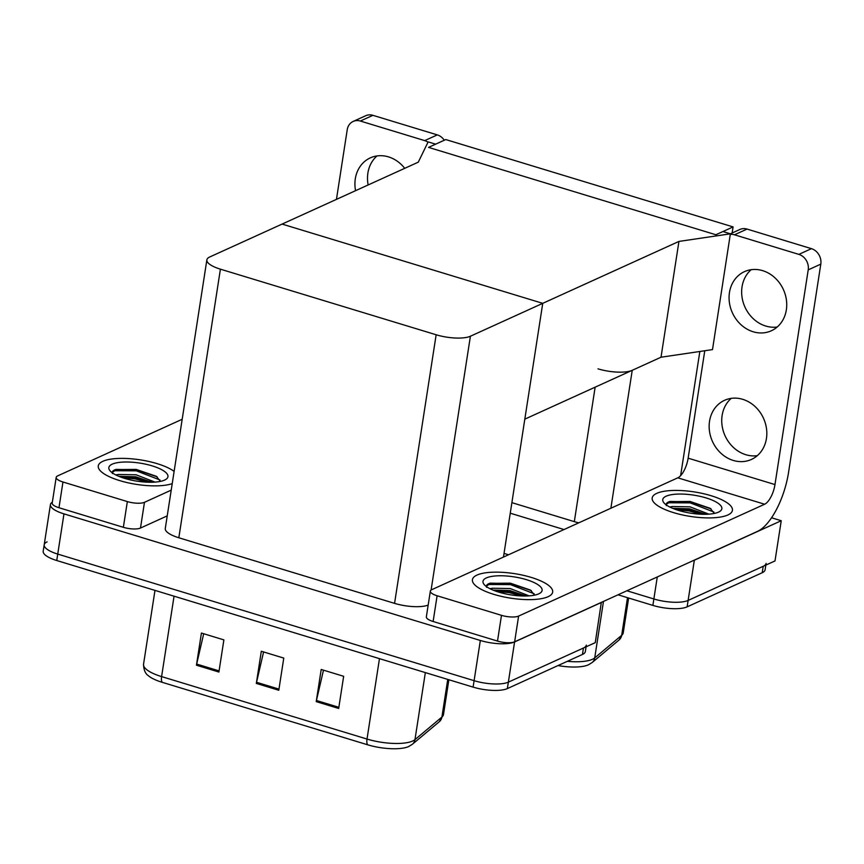 <?xml version="1.0" encoding="UTF-8"?>
<svg xmlns="http://www.w3.org/2000/svg" width="864" height="864" viewBox="0 0 864 864"><rect width="100%" height="100%" fill="white"/><g stroke="black" fill="none" stroke-linecap="round" stroke-linejoin="round"><path stroke-width="1.3" d="M699.84 351.486L680.627 475.643M597.985 368.842A25.639 7.841 8.8 0 0 632.232 370.31L661.014 357.221L678.942 241.423L730.426 233.809L722.93 231.53L715.856 234.749L733.082 226.919L445.77 139.558L428.544 147.388L715.856 234.749L428.544 147.388L435.629 144.169L428.144 141.89L418.284 162.162L209.747 256.975A25.639 7.841 8.8 0 0 206.863 259.88A25.639 7.841 8.8 0 0 220.406 269.168L436.147 334.768A25.639 7.841 8.8 0 0 470.405 336.226L678.942 241.423M771.552 517.774L781.24 520.722L775.008 560.93L688.122 600.426A25.639 7.841 -171.2 0 1 653.864 598.968L626.908 590.771L653.864 598.968A25.639 7.841 -171.2 0 0 688.122 600.426L763.214 566.287A25.639 7.841 -171.2 0 0 766.098 563.382M781.24 520.722L694.343 560.218A25.639 7.841 -171.2 0 1 692.831 560.79M508.54 554.774L504.036 553.403L508.54 554.774M564.03 529.546L510.257 513.194M511.888 502.654L574.322 521.64A25.639 7.841 8.8 0 0 578.794 522.839M733.082 226.919L732.143 232.999M811.436 248.659A12.82 11.059 65.6 0 1 820.8 264.136L808.218 269.86A12.82 11.059 -114.4 0 0 798.854 254.383L811.436 248.659L747.058 229.079A12.82 11.059 65.6 0 0 739.886 229.478L730.382 233.798L712.498 349.607L661.014 357.221L524.815 419.148L542.743 303.34L282.085 224.078L542.743 303.34L503.464 557.075M601.322 602.392L595.253 642.654L508.356 682.15A25.639 7.841 -171.2 0 1 474.109 680.681L57.737 554.083A25.639 7.841 -171.2 0 1 44.194 544.795A25.639 7.841 -171.2 0 1 47.077 541.89M601.474 602.435L514.588 641.941A25.639 7.841 -171.2 0 1 480.33 640.472L63.968 513.875A25.639 7.841 -171.2 0 1 50.425 504.587A25.639 7.841 -171.2 0 1 52.348 502.178M206.863 259.88L165.283 528.476A25.639 7.841 8.8 0 0 178.826 537.764L394.567 603.364A25.639 7.841 8.8 0 0 428.177 605.102M619.11 639.943A8.543 7.862 -130 0 0 621.68 635.321A34.182 10.454 8.8 0 0 623.246 632.826L619.11 639.943L592.164 662.526L588.373 664.848A30.769 9.407 -171.2 0 1 557.993 665.572M765.828 565.099L765.104 569.819A25.639 7.841 -171.2 0 1 762.221 572.724L687.128 606.863A25.639 7.841 -171.2 0 1 652.871 605.394L618.03 594.799M586.332 645.106A25.639 7.841 -171.2 0 1 583.459 648.011L508.356 682.15A25.639 7.841 -171.2 0 1 474.109 680.681L57.737 554.083A25.639 7.841 -171.2 0 1 44.194 544.795L50.425 504.587M338.677 708.458L343.656 676.296L321.203 669.47L316.224 701.633L338.677 708.458M323.482 670.162L316.44 700.499A6.836 2.754 106.9 0 0 316.224 701.633M218.905 672.041L223.884 639.878L201.42 633.042L196.441 665.215L218.905 672.041M203.699 633.733L196.668 664.07A6.836 2.754 106.9 0 0 196.441 665.215M278.791 690.25L283.77 658.087L261.317 651.251L256.327 683.424L278.791 690.25M263.585 651.953L256.554 682.279A6.836 2.754 106.9 0 0 256.327 683.424M439.355 721.667A8.543 7.862 -130 0 0 441.914 717.044A34.182 10.454 8.8 0 0 443.48 714.55L439.355 721.667L412.398 744.25L408.618 746.572A30.769 9.407 -171.2 0 1 367.6 744.779L162.184 682.312A30.769 9.407 -171.2 0 1 148.241 675.605C145.282 673.639 143.716 669.848 143.543 664.222A34.182 10.454 8.8 0 0 161.6 676.598A8.543 3.434 106.9 0 0 162.184 682.312M586.073 646.823L585.338 651.542A25.639 7.841 -171.2 0 1 582.455 654.448L507.362 688.586A25.639 7.841 -171.2 0 1 473.105 687.118L56.743 560.52A25.639 7.841 -171.2 0 1 43.2 551.232L44.194 544.795M368.15 184.95A32.476 28.026 65.6 0 1 377.017 155.93M355.568 190.674A32.476 28.026 65.6 0 1 370.321 157.874A32.476 28.026 65.6 0 1 388.487 156.881A32.476 28.026 65.6 0 1 404.719 168.329M174.118 471.388A40.597 12.409 8.8 0 0 138.575 459.605A40.597 12.409 8.8 0 0 102.848 461.311A40.597 12.409 8.8 0 0 98.28 465.912A40.597 12.409 8.8 0 0 126.209 482.371A40.597 12.409 8.8 0 0 172.228 483.624A40.597 12.409 -171.2 0 1 126.209 482.371A40.597 12.409 -171.2 0 1 98.28 465.912A40.597 12.409 -171.2 0 1 102.848 461.311A40.597 12.409 -171.2 0 1 138.575 459.605A40.597 12.409 -171.2 0 1 174.118 471.388M127.343 501.574A12.82 3.92 8.8 0 0 144.472 502.308L140.486 528.044A12.82 3.92 -171.2 0 1 123.358 527.31L127.343 501.574L62.964 482.004L58.979 507.73A12.82 3.92 -171.2 0 1 52.207 503.096L56.192 477.36A12.82 3.92 8.8 0 0 62.964 482.004M123.358 527.31L58.979 507.73M140.486 528.044L167.227 515.884M353.16 121.435L365.742 115.711A12.82 11.059 65.6 0 1 372.913 115.322L360.331 121.036A12.82 11.059 -114.4 0 0 353.16 121.435A12.82 11.059 -114.4 0 0 347.231 129.686L336.452 199.368M427.993 142.193A12.82 11.059 -114.4 0 0 424.71 140.616L437.292 134.892L372.913 115.322M437.292 134.892A12.82 11.059 65.6 0 1 444.29 140.227M424.71 140.616L360.331 121.036M182.185 419.278L57.629 475.902A12.82 3.92 8.8 0 0 56.192 477.36M171.212 490.147L144.472 502.308M777.222 327.002A32.476 28.026 65.6 0 1 765.752 326.041A32.476 28.026 65.6 0 1 742.802 300.974A32.476 28.026 65.6 0 1 751.172 269.698M753.17 331.765A32.476 28.026 65.6 0 1 729.432 302.767A32.476 28.026 65.6 0 1 744.466 271.642A32.476 28.026 65.6 0 1 762.631 270.648A32.476 28.026 65.6 0 1 786.37 299.646A32.476 28.026 65.6 0 1 771.347 330.772A32.476 28.026 65.6 0 1 753.17 331.765M757.296 455.674A32.476 28.026 65.6 0 1 745.837 454.712A32.476 28.026 65.6 0 1 722.887 429.646A32.476 28.026 65.6 0 1 731.246 398.358M733.255 460.436A32.476 28.026 65.6 0 1 709.517 431.428A32.476 28.026 65.6 0 1 724.54 400.313A32.476 28.026 65.6 0 1 742.716 399.319A32.476 28.026 65.6 0 1 766.454 428.317A32.476 28.026 65.6 0 1 751.421 459.443A32.476 28.026 65.6 0 1 733.255 460.436M548.111 596.7A40.597 12.409 8.8 0 0 552.668 592.099A40.597 12.409 8.8 0 0 523.087 575.262A40.597 12.409 8.8 0 0 476.993 575.078A40.597 12.409 8.8 0 0 472.424 579.679A40.597 12.409 8.8 0 0 502.006 596.516A40.597 12.409 8.8 0 0 548.111 596.7A40.597 12.409 -171.2 0 1 502.006 596.516A40.597 12.409 -171.2 0 1 472.424 579.679A40.597 12.409 -171.2 0 1 476.993 575.078A40.597 12.409 -171.2 0 1 523.087 575.262A40.597 12.409 -171.2 0 1 552.668 592.099A40.597 12.409 -171.2 0 1 548.111 596.7M727.866 514.976A40.597 12.409 8.8 0 0 732.424 510.376A40.597 12.409 8.8 0 0 702.842 493.538A40.597 12.409 8.8 0 0 656.748 493.355A40.597 12.409 8.8 0 0 652.19 497.956A40.597 12.409 8.8 0 0 681.772 514.793A40.597 12.409 8.8 0 0 727.866 514.976A40.597 12.409 -171.2 0 1 681.772 514.793A40.597 12.409 -171.2 0 1 652.19 497.956A40.597 12.409 -171.2 0 1 656.748 493.355A40.597 12.409 -171.2 0 1 702.842 493.538A40.597 12.409 -171.2 0 1 732.424 510.376A40.597 12.409 -171.2 0 1 727.866 514.976M501.487 615.341A12.82 3.92 8.8 0 0 518.616 616.075L514.631 641.812A12.82 3.92 -171.2 0 1 497.502 641.077L501.487 615.341L437.108 595.76L433.123 621.497A12.82 3.92 -171.2 0 1 426.352 616.853L430.337 591.127A12.82 3.92 8.8 0 0 437.108 595.76M497.502 641.077L433.123 621.497M514.631 641.812L757.49 531.392A51.278 20.639 106.9 0 0 788.551 472.424L820.8 264.136M798.854 254.383L734.476 234.803A12.82 11.059 -114.4 0 0 730.328 234.382M704.776 350.752L688.144 458.168L774.976 484.574A17.096 6.88 -73.1 0 1 764.629 504.23L518.616 616.075M808.218 269.86L774.976 484.574M764.629 504.23L677.786 477.824L431.773 589.669A12.82 3.92 8.8 0 0 430.337 591.127M677.786 477.824A17.096 6.88 106.9 0 0 688.144 458.168M486.346 577.93A29.916 9.148 -171.2 0 1 524.858 579.204A29.916 9.148 -171.2 0 1 540.097 593.125A29.916 9.148 -171.2 0 1 538.747 593.86A29.916 9.148 -171.2 0 1 509.533 594.659A29.916 9.148 -171.2 0 1 484.099 584.464A29.916 9.148 -171.2 0 1 486.346 577.93M486.605 587.326C485.892 585.662 486.896 584.334 489.618 583.34L510.322 583.168L530.528 590.08L534.47 595.069M525.982 596.009L509.944 590.566L492.912 590.058M529.124 595.868L510.246 588.557L492.588 588.244A21.362 6.534 8.8 0 0 491.033 589.226M492.588 588.244L489.931 588.686M521.91 595.966L509.209 592.628L496.519 591.419M534.168 593.762L510.451 584.593L488.927 584.496L486.378 586.159M524.772 596.02L509.371 591.624L493.96 590.479M531.317 590.63L510.613 583.589L490.19 583.146M666.112 496.206A29.916 9.148 -171.2 0 1 704.614 497.491A29.916 9.148 -171.2 0 1 719.852 511.402A29.916 9.148 -171.2 0 1 718.513 512.136A29.916 9.148 -171.2 0 1 689.299 512.946A29.916 9.148 -171.2 0 1 663.865 502.74A29.916 9.148 -171.2 0 1 666.112 496.206M666.36 505.602C665.647 503.939 666.662 502.61 669.384 501.617L690.088 501.455L710.294 508.356L714.236 513.346M705.748 514.285L689.699 508.842L672.678 508.334M708.88 514.145L690.012 506.833L672.343 506.52A21.362 6.534 8.8 0 0 670.788 507.503M672.343 506.52L669.697 506.963M701.676 514.253L688.975 510.916L676.285 509.695M713.923 512.039L690.217 502.87L668.682 502.772L666.144 504.436M704.527 514.296L689.126 509.9L673.726 508.756M711.083 508.907L690.368 501.865L669.946 501.422M112.201 464.162A29.916 9.148 -171.2 0 1 150.714 465.448A29.916 9.148 -171.2 0 1 165.953 479.358A29.916 9.148 -171.2 0 1 164.603 480.092A29.916 9.148 -171.2 0 1 135.389 480.902A29.916 9.148 -171.2 0 1 109.955 470.696A29.916 9.148 -171.2 0 1 112.201 464.162M112.46 473.569C111.748 471.895 112.752 470.567 115.474 469.573L136.177 469.411L156.384 476.312L160.326 481.302M151.837 482.242L135.788 476.798L118.768 476.291M154.98 482.101L136.102 474.79L118.444 474.476A21.362 6.534 8.8 0 0 116.888 475.459M118.444 474.476L115.787 474.919M147.766 482.209L135.065 478.872L122.375 477.652M160.024 480.006L136.307 470.826L114.782 470.729L112.234 472.392M150.628 482.252L135.216 477.868L119.815 476.712M157.172 476.863L136.469 469.822L116.035 469.39M632.232 370.31L610.88 508.248M694.343 560.218L687.128 606.863M657.277 576.958L652.871 605.394M595.145 387.169L574.322 521.64M514.588 641.941L507.362 688.586M480.33 640.472L473.105 687.118M63.968 513.875L56.743 560.52M220.406 269.168L178.826 537.764M436.147 334.768L394.567 603.364M470.405 336.226L431.104 590.047M592.164 662.526A8.543 7.862 -130 0 0 594.724 657.914L621.68 635.321L627.502 597.683M567.346 661.316A34.182 10.454 8.8 0 0 594.724 657.914L603.472 601.42M762.221 572.724L763.214 566.287M412.398 744.25A8.543 7.862 -130 0 0 414.968 739.627L441.914 717.044L447.746 679.406M367.6 744.779A8.543 3.434 -73.1 0 1 367.016 739.055A34.182 10.454 8.8 0 0 414.968 739.627L425.347 672.592M174.053 596.182L161.6 676.598L367.016 739.055L379.469 658.649M582.455 654.448L583.459 648.011M278.964 689.105L256.554 682.279M219.078 670.885L196.668 664.07M338.861 707.314L316.44 700.499M747.058 229.079L734.476 234.803M623.246 632.826L628.636 598.028M443.48 714.55L448.87 679.752M143.543 664.222L154.98 590.382"/></g></svg>
